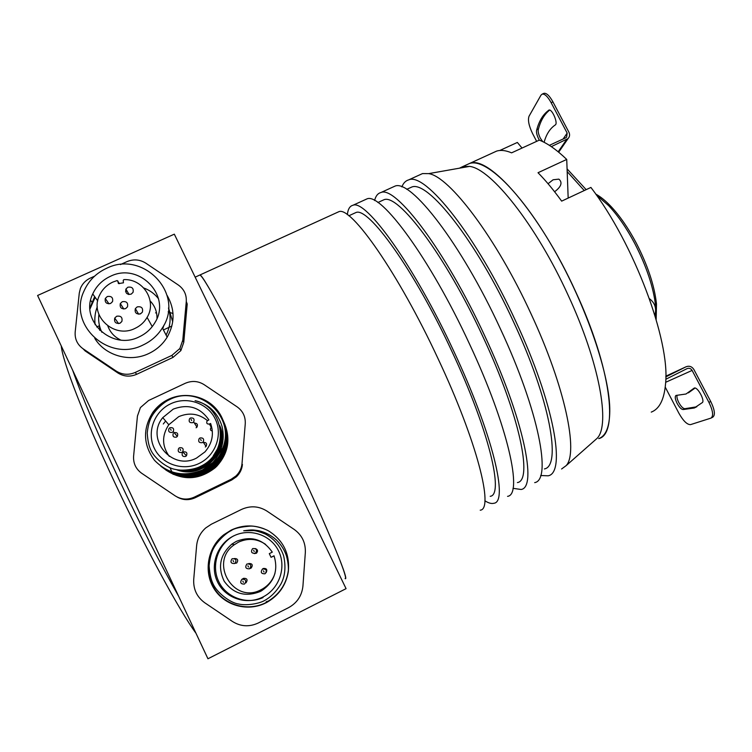 <?xml version="1.0" encoding="UTF-8"?>
<svg xmlns="http://www.w3.org/2000/svg" width="752" height="752" viewBox="0 0 752 752"><rect width="100%" height="100%" fill="white"/><g stroke="black" fill="none" stroke-linecap="round" stroke-linejoin="round"><path stroke-width="1.13" d="M466.663 164.791L469.558 163.475C488.452 154.517 539.729 212.496 575.6 291.569C611.16 367.925 618.802 434.167 598.714 438.623C605.849 436.057 609.534 426.967 609.787 411.335C610.295 376.47 586.692 306.308 553.547 248.733C520.412 191.027 485.463 157.976 469.558 163.475L466.663 164.791M459.481 168.175L462.762 166.577L469.586 166.389C491.084 168.683 536.167 224.98 568.108 295.179C599.588 362.821 610.427 424.72 597.21 438.237L594.042 441.029M419.804 174.812L422.502 173.59L428.678 173.627C449.348 176.4 496.235 237.82 531.053 313.866C565.278 387.177 578.598 452.779 566.134 465.648L561.594 468.994M401.869 186.919C403.335 183.093 405.61 180.743 408.684 179.878C425.143 171.935 476.618 235.931 515.722 321.254C554.318 403.702 566.162 472.858 548.161 475.8L540.66 475.527M409.144 188.235L411.57 187.126C427.315 179.578 476.307 240.668 513.466 321.724C550.144 400.055 561.594 466.108 544.392 468.938M392.394 187.304L394.819 186.195C410.404 178.647 461.051 243.206 500.324 328.68C539.043 411.288 551.855 480.114 534.672 482.624M374.599 200.521C375.709 196.009 377.805 193.349 380.907 192.531C395.59 185.387 445.419 250.51 484.861 336.135C523.712 418.911 537.492 487.399 521.136 489.477L512.986 488.33M381.678 200.775L383.849 199.788C397.902 192.991 445.344 255.163 482.822 336.501C519.745 415.142 533.027 480.566 517.404 482.577M364.776 199.882L366.929 198.904C380.728 192.155 429.712 257.851 469.333 343.626C508.314 426.553 523.072 494.713 507.553 496.348M347.349 214.705C347.932 209.197 349.783 206.057 352.904 205.287C365.801 198.942 413.948 265.221 453.738 351.146C492.842 434.242 508.587 502.063 493.904 503.257C491.517 503.925 488.509 503.097 484.861 500.757M354.013 213.418L355.922 212.543C368.254 206.527 414.108 269.78 451.905 351.4C489.073 430.351 504.225 495.136 490.201 496.311M199.412 275.213L199.872 275.006C202.673 273.183 241.354 345.882 283.043 433.453C323.595 518.325 350.413 582.311 345.102 578.579C348.223 579.595 335.627 547.362 310.2 491.592C284.848 435.963 250.059 364.626 227.348 321.518C211.359 291.306 202.203 275.805 199.872 275.006L199.412 275.213M336.952 212.553L338.832 211.707C350.808 205.766 398.109 272.619 438.068 358.704C477.313 441.96 494.055 509.433 480.218 510.185M263.059 597.567C246.637 605.05 226.183 597.549 218.653 581.409C210.974 565.344 217.883 544.429 233.646 535.875M267.223 601.29L266.133 601.891M266.067 602.098L267.148 601.534L266.058 602.145M288.392 570.119C286.503 584.041 279.387 594.616 267.063 601.835L265.982 602.399M265.907 602.653C247.897 611.771 224.641 605.445 214.198 588.214C203.839 571.37 208.088 547.306 224.105 534.86M288.279 571.849C290.037 554.027 283.495 540.397 268.661 530.968C265.757 529.173 256.084 525.695 250.125 526.118C240.142 526.992 233.872 528.468 231.296 530.564C225.6 533.13 216.115 542.295 212.694 550.107C210.908 554.205 209.714 559.422 209.122 565.786C209.658 573.381 210.87 579.153 212.741 583.11C216.557 592.717 230.563 602.972 238.431 603.969C246.43 605.924 259.271 603.668 264.572 600.519C270.927 597.069 276.416 591.504 281.032 583.834C285.102 576.079 285.986 566.792 283.683 555.972C280.43 546.225 274.301 538.893 265.277 533.995C260.267 531.965 256.413 530.809 253.715 530.545L243.695 530.771C252.503 529.605 252.531 529.822 258.66 530.696C265.202 532.181 271.077 535.236 276.304 539.87C281.182 544.702 284.604 550.173 286.568 556.264C288.082 562.017 288.655 567.215 288.279 571.849C285.976 585.225 278.86 595.387 266.922 602.343L265.823 602.916C247.718 612.081 224.34 605.727 213.841 588.393C203.416 571.454 207.702 547.259 223.805 534.747L231.212 530.075C242.238 524.981 253.264 524.595 264.29 528.91M288.345 570.947C286.249 584.614 279.133 594.992 266.998 602.079L265.917 602.606M288.298 571.67C286.033 585.112 278.917 595.311 266.941 602.286L265.841 602.86C247.756 612.015 224.397 605.67 213.906 588.355C203.501 571.435 207.778 547.268 223.861 534.766M231.268 530.104C241.721 525.225 252.287 524.661 262.946 528.402M288.354 570.787C286.305 584.501 279.189 594.926 267.007 602.032M267.082 601.779L265.992 602.352M253.64 550.314L254.223 551.517L253.64 550.314M255.154 553.331C251.506 553.434 250.623 551.902 252.503 548.734L252.86 548.528C256.517 548.434 257.391 549.975 255.473 553.143L255.154 553.331M263.444 570.834L264.027 572.046L263.444 570.834M264.93 573.804C261.207 573.861 260.361 572.3 262.392 569.114L262.627 568.982C266.368 568.935 267.204 570.505 265.146 573.691L264.93 573.804M247.906 565.795L248.489 567.017L247.906 565.795M249.448 568.813C245.725 568.897 244.842 567.337 246.816 564.113L247.126 563.934C250.867 563.868 251.732 565.438 249.72 568.653L249.448 568.813M242.84 581.127L243.413 582.339L242.84 581.127M244.381 584.078C240.649 584.144 239.803 582.584 241.834 579.378L242.078 579.237C245.829 579.19 246.665 580.76 244.607 583.956L244.381 584.078M233.045 560.531L233.618 561.744L233.045 560.531M234.615 563.53C230.967 563.643 230.074 562.111 231.945 558.924L232.321 558.708C235.978 558.604 236.861 560.146 234.953 563.333L234.615 563.53M211.387 524.191L205.71 527.951C200.38 532.698 197.362 538.601 196.629 545.67L193.725 579.36C193.217 589.22 196.892 597.022 204.741 602.756L232.471 621.49C240.649 626.595 249.194 627.13 258.096 623.088L288.514 607.691C297.096 602.954 301.909 595.706 302.943 585.958L305.34 552.466C305.697 542.775 302.013 535.114 294.267 529.493L266.96 511.097C258.848 506.03 250.36 505.476 241.514 509.433L211.387 524.191M269.291 553.641L271.04 557.298L274.038 555.803C278.456 570.345 274.32 581.982 261.649 590.734L260.164 591.533C245.434 597.323 233.449 593.892 224.209 581.249C217.488 567.074 220.026 554.703 231.832 544.128L236.278 541.393C251.215 535.574 263.219 539.156 272.29 552.147L269.291 553.641M233.665 535.922C217.234 543.856 209.535 565.316 217.431 581.719C225.092 598.244 246.459 605.454 262.805 597.06C279.265 588.919 286.634 567.412 278.701 551.216C271.011 534.907 249.984 527.744 233.665 535.922M265.663 544.42C257.146 538.62 248.104 537.859 238.553 542.126L234.342 544.721C208.492 562.252 233.834 604.918 261.207 589.653L262.608 588.891C268.699 585.244 272.826 580.036 274.997 573.278M274.085 555.916L271.04 557.298M234.276 558.539C237.735 558.539 238.553 560.033 236.711 563.022L234.539 563.398M262.692 568.888L263.303 568.456C266.65 568.239 267.571 569.659 266.095 572.704M255.248 548.537C257.814 549.515 258.209 551.075 256.432 553.237L254.289 553.594M241.834 579.378L243.563 578.316C247.164 578.26 247.972 579.773 245.989 582.847M248.752 563.521C252.305 563.455 253.133 564.949 251.224 568.004L250.416 568.352M195.962 633.231C179.596 611.019 144.948 547.315 114.36 481.759C83.538 416.035 62.341 360.565 61.279 345.976M72.681 370.304C82.485 397.836 97.882 434.139 118.872 479.212C140.248 524.595 160.185 563.662 178.703 596.402M173.007 313.556L168.166 311.836M156.472 312.597L155.561 312.907M95.166 297.331L89.986 308.95M207.947 658.771L37.6 295.48L174.323 234.163L346.07 588.656L207.947 658.771M173.139 474.362L169.943 467.725M548.048 183.723L553.096 179.775L558.868 179.126C562.731 182.482 561.312 186.693 554.6 191.76M568.174 198.077L566.726 159.433C556.546 149.667 547.4 143.237 539.306 140.135L511.595 152.844C505.739 150.372 500.747 149.798 496.611 151.105L493.472 152.534M651.251 412.115C659.485 408.985 664.27 399.397 665.595 383.351C670.22 340.806 634.209 243.958 590.912 187.427L561.659 201.132C553.519 189.927 545.642 180.452 538.018 172.725L566.726 159.433M522.038 148.05L517.357 142.448L499.779 150.485M464.905 166.154L463.693 167.433M143.077 344.98C108.993 362.643 67.671 324.986 83.904 291.259C88.482 280.853 96.03 273.211 106.54 268.323C143.35 249.72 185.199 294.135 162.376 327.91C157.704 335.43 151.265 341.117 143.077 344.98M94.658 296.626L89.949 307.925M94.79 338.372C105.233 355.752 129.899 362.68 148.67 353.581C156.519 349.877 162.686 344.407 167.17 337.178C175.009 323.134 175.009 309.241 167.17 295.508M94.564 276.191L90.419 278.052C85.662 280.28 82.316 283.767 80.389 288.505L79.28 293.101L75.181 332.017C74.702 339.02 77.324 344.604 83.068 348.778L116.137 371.037C122.181 374.806 128.536 375.276 135.219 372.447L171.879 355.405L179.869 348.514L182.783 340.167L186.28 301.477C186.656 294.605 184.005 289.116 178.337 285.027L145.766 263.134C139.825 259.431 133.565 258.932 126.975 261.621L120.423 264.572M139.205 336.858C112.076 350.883 79.392 320.606 92.74 293.947C96.388 285.986 102.263 280.111 110.365 276.341C139.195 261.734 172.208 296.222 154.752 322.909C151.039 329.075 145.86 333.728 139.205 336.858M186.28 301.477L187.22 304.024L183.761 342.339L182.783 340.167M171.879 355.405L172.969 357.426L180.875 350.601L183.761 342.339M172.969 357.426L136.685 374.299L135.219 372.447M116.137 371.037L117.801 372.917C123.779 376.639 130.077 377.109 136.685 374.299M117.801 372.917L85.07 350.874L83.068 348.778M162.78 328.69L163.88 325.24M158.503 298.751C154.677 293.806 149.77 290.216 143.792 287.997M95.166 324.77C94.32 318.604 95.025 312.597 97.29 306.75M168.514 308.207C171.249 317.4 170.441 326.368 166.098 335.11M107.827 325.973C110.14 332.318 114.407 336.99 120.63 339.989M156.989 318.359C157.102 311.638 154.818 305.829 150.137 300.941M98.888 314.449C98.117 320.69 99.114 326.631 101.877 332.281M99.377 325.259L99.706 330.316M118.496 283.598L123.45 282.808L123.225 280.346L123.883 279.622C143.322 278.635 157.224 301.138 147.101 317.4C144.252 322.288 140.21 325.954 134.984 328.408C114.041 339.208 88.971 315.633 99.565 295.198C102.375 289.266 106.822 284.895 112.894 282.056L117.143 280.552L119.493 283.654M172.706 321.8L168.533 307.906M128.489 294.417L128.968 294.352M125.565 291.362L127.097 291.109M125.575 308.658C121.354 309.307 119.606 307.606 120.329 303.545L122.256 301.712C126.505 301.073 128.244 302.793 127.473 306.882L125.575 308.658M119.972 323.238C115.733 323.886 113.984 322.176 114.727 318.087L116.654 316.254C120.922 315.614 122.661 317.344 121.871 321.452L119.972 323.238M110.582 303.488C106.427 304.156 104.669 302.483 105.299 298.469L107.282 296.532C111.465 295.884 113.223 297.566 112.546 301.599L110.582 303.488M140.539 313.828C136.262 314.458 134.533 312.719 135.351 308.611L137.221 306.882C141.526 306.261 143.247 308.019 142.382 312.146L140.539 313.828M131.139 294.154C126.947 294.803 125.199 293.101 125.913 289.059L127.831 287.226C132.061 286.597 133.8 288.307 133.038 292.368L131.139 294.154M118.252 283.184L117.961 281.069M140.934 313.34L139.834 314.082M120.912 322.486L119.69 323.351M217.413 449.038L213.305 455.797M220.712 431.949C222.818 448.935 209.855 466.08 192.888 469.201M220.317 428.358C225.882 449.282 207.176 471.711 185.208 470.329M220.026 426.798C228.082 449.79 205.117 475.452 180.912 470.263M219.847 426.027C229.849 450.335 203.491 478.225 178.205 469.962M219.753 425.632C231.334 450.88 202.185 480.406 176.4 469.643M166.248 470.301L164.256 468.684M224.876 424.513C230.648 439.779 228.006 453.625 216.961 466.052L215.175 467.763L216.961 466.052C228.044 453.616 230.685 439.798 224.904 424.579M224.594 423.837C230.394 439.177 227.743 453.089 216.632 465.582L205.663 473.487C190.745 479.926 176.936 478.347 164.237 468.731M224.303 423.15C230.14 438.576 227.471 452.563 216.303 465.112L205.268 473.064C190.275 479.532 176.391 477.943 163.626 468.27M224.011 422.464C229.877 437.965 227.198 452.018 215.965 464.642L204.873 472.632C189.955 479.09 176.1 477.558 163.306 468.054M223.72 421.759C229.614 437.344 226.916 451.473 215.636 464.163L204.478 472.19C189.476 478.686 175.545 477.144 162.686 467.594M204.083 471.748C189.147 478.225 175.244 476.759 162.366 467.368C175.272 476.787 189.175 478.253 204.112 471.786L215.316 463.721L204.083 471.748M223.419 421.054C229.351 436.715 226.634 450.927 215.288 463.683L215.316 463.721C226.568 451.097 229.322 437.006 223.579 421.44M223.118 420.34C229.078 436.085 226.352 450.373 214.95 463.194L203.679 471.307C188.667 477.811 174.68 476.336 161.736 466.889M207.571 402.057C228.552 414.258 232.18 445.541 214.602 462.696L203.266 470.855C188.329 477.341 174.379 475.941 161.407 466.663M222.771 447.966L213.916 461.737L222.771 447.966C235.949 416.006 198.274 383.811 169.012 399.914C163.466 402.292 154.207 410.865 150.823 418.225C149.056 422.098 147.862 427.033 147.232 433.039C147.693 440.23 148.811 445.701 150.588 449.461C154.226 458.607 167.677 468.402 175.282 469.408C183.009 471.316 195.445 469.267 200.587 466.325C230.103 452.76 224.961 406.917 195.097 400.675C201.433 402.358 206.49 404.82 210.25 408.054C216.05 413.017 220.007 419.278 222.141 426.826C225.139 440.484 221.765 452.713 212.008 463.495L202.438 469.934C184.118 477.36 168.138 474.155 154.498 460.318C143.124 444.808 142.589 428.8 152.882 412.284C157.159 406.494 162.47 402.113 168.805 399.162C185.97 391.2 207.496 396.464 218.409 411.673C229.144 426.459 227.621 448.718 214.245 462.198L202.852 470.395C187.991 476.862 174.069 475.537 161.088 466.428M153.568 413.055L157.892 407.998M213.916 461.737L202.467 469.972C187.68 476.42 173.787 475.161 160.787 466.212M152.882 412.284L152.938 412.35C157.215 406.559 162.517 402.179 168.852 399.218C186.007 391.266 207.524 396.53 218.428 411.729C229.172 426.516 227.64 448.765 214.273 462.236L202.88 470.432C188.179 476.843 174.361 475.593 161.426 466.691M222.977 420.011C228.787 435.746 225.995 449.987 214.621 462.734L203.294 470.884C188.517 477.323 174.661 475.997 161.755 466.926M223.288 420.725C229.059 436.376 226.286 450.542 214.969 463.232L203.707 471.335C188.846 477.793 174.972 476.401 162.075 467.161M223.88 422.135C229.586 437.626 226.85 451.651 215.655 464.2L204.516 472.228C189.654 478.667 175.827 477.21 163.015 467.857M224.171 422.831C229.849 438.247 227.123 452.196 215.993 464.68L204.911 472.66C189.824 479.174 175.865 477.558 163.034 467.819M224.463 423.517C230.112 438.848 227.405 452.732 216.332 465.15L205.296 473.093C190.453 479.522 176.673 477.999 163.945 468.534M224.745 424.203C230.375 439.45 227.677 453.259 216.661 465.62L205.691 473.525C190.773 479.964 176.964 478.375 164.265 468.75M165.957 470.075C182.755 480.951 199.167 480.18 215.175 467.763M191.083 419.362L191.647 420.537L191.083 419.362M192.738 422.68C189.57 423 188.517 421.684 189.56 418.723L190.491 417.98C193.668 417.661 194.721 418.996 193.649 421.966L192.738 422.68M200.652 439.394L201.216 440.578L200.652 439.394M202.288 442.665C199.054 442.966 198.011 441.612 199.167 438.604L200.032 437.955C203.275 437.664 204.309 439.018 203.125 442.035L202.288 442.665M180.123 449.207L180.687 450.392L180.123 449.207M181.805 452.46C178.591 452.779 177.538 451.435 178.656 448.427L179.559 447.731C182.792 447.421 183.836 448.765 182.689 451.783L181.805 452.46M170.563 429.101L171.127 430.285L170.563 429.101M172.274 432.4C169.125 432.738 168.053 431.432 169.05 428.471L170.027 427.691C173.186 427.352 174.257 428.668 173.233 431.639L172.274 432.4M148.548 400.525L140.417 407.584L137.437 416.091L133.612 456.116C133.17 463.317 135.868 469.032 141.677 473.262L175.15 495.841C181.27 499.657 187.68 500.08 194.383 497.1L231.174 479.259L235.996 475.941C239.559 472.51 241.571 468.364 242.031 463.495L245.265 423.705C245.584 416.636 242.877 411.024 237.143 406.87L204.168 384.686C198.161 380.935 191.845 380.474 185.236 383.304L148.548 400.525M210.607 423.479C214.188 433.885 212.299 443.36 204.967 451.886L196.563 458.053C172.048 471.297 145.023 438.858 162.761 417.642L173.242 409.126C188.122 403.608 200.004 407.199 208.896 419.907L207.073 420.97C206.217 423.235 207.007 424.26 209.441 424.034L210.607 423.479M170.704 403.777C154.329 411.335 146.518 432.109 154.235 448.117C161.699 464.238 182.839 471.438 199.13 463.448C215.533 455.693 223.015 434.872 215.269 419.071C207.768 403.147 186.957 395.994 170.704 403.777M245.265 423.705L242.031 463.495M231.174 479.259L231.672 480.039L236.448 476.759C239.973 473.356 241.965 469.248 242.426 464.435M231.672 480.039L195.266 497.702L194.383 497.1M176.917 496.893C182.83 500.259 188.949 500.531 195.266 497.702M207.467 420.612C198.81 413.591 189.231 412.265 178.732 416.646L168.796 424.739C161.708 435.493 161.877 446.049 169.294 456.389M183.018 452.14L183.441 451.886C186.543 451.585 187.549 452.892 186.449 455.787L185.603 456.436C182.802 456.859 181.693 455.703 182.285 452.958M194.392 423.103C197.184 423.207 198.049 424.532 196.977 427.098L196.093 427.785M203.36 442.373C206.339 442.326 207.251 443.671 206.095 446.406L205.277 447.008M174.135 432.682L174.267 432.607C177.303 432.287 178.327 433.556 177.35 436.414L176.429 437.138C173.505 437.514 172.434 436.301 173.233 433.5M210.814 427.879C209.968 429.571 210.475 430.595 212.337 430.971M165.637 421.026L163.287 423.996M213.897 461.7L212.008 463.495M649.418 298.676C654.945 302.868 656.759 308.376 654.87 315.201M595.744 194.082C600.5 196.629 605.614 200.784 611.075 206.546C619.958 216.04 628.343 228.185 636.22 242.981C647.688 265.24 654.447 285.581 656.487 303.987L656.158 319.534M655.885 318.594L655.688 306.478C653.563 287.471 646.57 266.443 634.707 243.394C626.548 228.091 617.89 215.523 608.716 205.71L596.308 194.881M543.564 93.483L543.931 93.323C546.525 92.91 549.524 95.767 552.936 101.896L551.16 102.704C547.747 96.576 544.758 93.709 542.183 94.113L540.961 95.194L529.041 116.222C527.678 120.076 528.872 125.894 532.623 133.668L536.646 141.357M665.811 376.188L686.059 366.779C689.293 365.566 691.906 366.478 693.899 369.523L710.725 401.474C714.785 409.915 715.453 415.16 712.727 417.21L711.279 417.943M665.247 387.148L678.83 413.121C683.248 420.932 687.149 424.758 690.552 424.617L710.96 418.112C713.676 416.063 712.999 410.818 708.939 402.376L710.725 401.474M542.709 141.611L540.35 138.189C538.338 134.006 537.708 130.914 538.479 128.893L536.796 129.654C536.044 131.675 536.665 134.768 538.686 138.96L539.372 140.163M544.1 142.307C546.328 134.223 550.05 128.442 555.249 124.964C558.388 123.45 552.053 108.589 548.904 110.083L548.283 110.619C542.935 114.661 539.109 121.006 536.796 129.654M549.505 110.055L548.283 110.619M538.479 128.893C540.754 120.433 544.476 114.172 549.656 110.093M702.161 402.687L701.954 402.799C705.733 401.737 697.565 386.293 694.19 388.098L686.012 394.01L676.02 395.439C674.704 396.483 675.08 399.152 677.148 403.457C679.517 407.631 681.594 409.652 683.389 409.52L694.293 407.998L702.124 402.715M696.841 406.776L685.072 408.665L683.389 409.52M688.409 392.854L695.036 388.06M685.072 408.665C683.277 408.806 681.19 406.785 678.821 402.611C677.251 399.472 676.65 397.065 677.044 395.402M552.936 101.896L568.935 132.267C570.016 134.617 569.734 136.714 568.089 138.565L551.319 146.649M551.16 102.704L567.158 133.085L566.623 137.155L565.617 137.86L549.345 145.343M665.783 379.281L687.037 368.64C689.133 367.85 690.825 368.442 692.113 370.416L708.939 402.376M686.059 366.779L665.811 376.912M567.177 171.597L584.257 190.547M567.074 168.862L586.165 189.654M99.48 325.701L96.717 326.96M212.092 428.969L209.441 424.034M694.528 388.023L693.767 388.408M563.145 138.998L567.158 133.085M665.661 382.298L692.113 370.416M558.172 151.801L566.557 139.637M496.611 151.105L462.762 166.577M469.586 166.389L428.678 173.627M422.502 173.59L408.684 179.878M411.57 187.126L406.729 189.335M394.819 186.195L380.907 192.531M383.849 199.788L377.889 202.514M366.929 198.904L352.904 205.287M355.922 212.543L348.825 215.786M338.832 211.707L195.153 277.159M597.21 438.237L566.134 465.648M262.392 569.114L263.078 568.587M234.953 563.333L236.711 563.022M255.473 553.143L256.432 553.237M249.72 568.653L251.224 568.004M262.608 588.891L261.649 590.734M234.342 544.721L231.832 544.128M171.87 326.048L163.428 329.931M90.663 300.358L91.904 302.031M179.869 348.514L180.875 350.601M123.817 309.034L120.329 303.545M118.562 323.595L114.727 318.087M108.965 303.855L105.299 298.469M138.631 314.204L135.351 308.611M129.062 294.511L125.913 289.059M147.101 317.4L152.233 326.594M97.722 300.913L92.74 293.947M162.376 327.91L167.17 337.178M235.996 475.941L236.448 476.759M182.689 451.783L186.449 455.787M193.649 421.966L196.977 427.098M203.125 442.035L206.095 446.406M173.233 431.639L177.35 436.414M168.796 424.739L162.761 417.642M611.075 206.546L608.716 205.71M656.487 303.987L655.688 306.478M543.931 93.323L542.183 94.113M696.023 407.123L694.293 407.998M558.67 152.205L568.089 138.565"/></g></svg>
